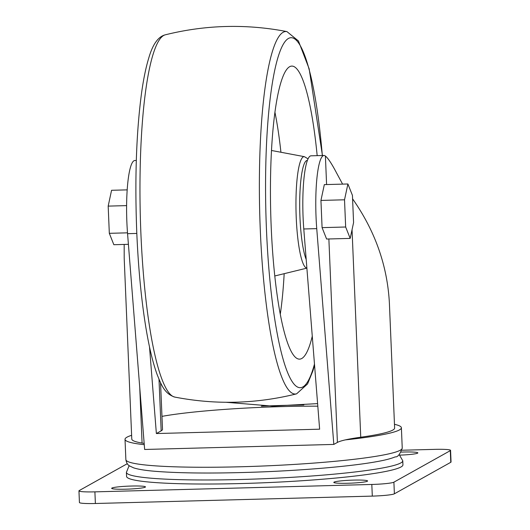 <?xml version="1.0" encoding="UTF-8"?>
<svg xmlns="http://www.w3.org/2000/svg" width="530" height="530" viewBox="0 0 530 530"><rect width="100%" height="100%" fill="white"/><g stroke="black" fill="none" stroke-linecap="round" stroke-linejoin="round"><path stroke-width="0.79" d="M350.191 238.401L326.606 239.03L322.081 227.635L320.941 200.426L324.327 184.612L347.905 183.983L352.437 195.378L353.576 222.587L350.191 238.401L345.659 227.006L344.52 199.797L347.905 183.983M342.592 184.122L336.384 172.608C331.661 163.584 327.997 158.066 325.4 156.052A56.372 9.593 88.5 0 0 323.962 155.469A56.372 9.593 88.5 0 0 316.741 228.629L333.82 444.418L337.405 442.424A95.837 8.394 177.6 0 1 345.341 439.887A95.837 8.394 177.6 0 1 360.744 437.224A131.539 11.521 177.6 0 0 394.625 428.041L389.398 303.246C387.41 265.775 375.134 230.967 352.583 198.836M160.557 382.726L162.511 429.373A95.837 8.394 177.6 0 1 161.166 430.863L156.37 433.547L149.506 346.865M402.939 464.817A138.303 12.117 177.6 0 1 265.265 482.717A138.303 12.117 177.6 0 1 126.571 476.404L126.405 472.356A138.303 12.117 177.6 0 0 265.093 478.669A138.303 12.117 177.6 0 0 402.767 460.769L402.939 464.817M124.172 244.436L124.192 258.11L131.778 439.059A131.539 11.521 177.6 0 0 142.073 443.067A95.837 8.394 177.6 0 1 144.167 443.451M333.82 444.418L144.644 449.473L127.564 233.684A56.372 9.593 -91.5 0 1 134.786 160.517L136.309 160.477M261.356 406.172A131.539 11.521 177.6 0 1 303.842 404.986M323.962 155.469L311.004 155.813A56.372 9.593 88.5 0 0 303.783 228.98L319.63 429.187L156.37 433.547M317.609 403.615L272.559 406.106L226.012 402.283M144.266 444.67A138.303 12.117 177.6 0 1 125.02 439.343A138.303 12.117 177.6 0 1 126.961 437.19A138.303 12.117 177.6 0 1 131.619 435.322M394.472 424.305A138.303 12.117 177.6 0 1 401.389 427.763A138.303 12.117 177.6 0 1 345.341 439.887M161.968 416.375A118.389 10.368 177.6 0 1 317.808 406.179M402.005 450.235L434.613 449.367A19.166 1.676 177.6 0 1 450.566 450.354L451.05 461.994A19.166 1.676 177.6 0 1 450.785 462.292L394.386 493.808A19.166 1.676 177.6 0 1 372.305 496.106L95.387 503.5A19.166 1.676 177.6 0 1 79.434 502.513L78.95 490.873A19.166 1.676 177.6 0 1 79.215 490.575L127.279 463.71M450.566 450.354A19.166 1.676 177.6 0 1 450.295 450.652L393.896 482.167A19.166 1.676 177.6 0 1 371.815 484.46L94.897 491.86A19.166 1.676 177.6 0 1 78.95 490.873M401.243 452.11A16.914 1.484 177.6 0 1 403.767 452.024A16.914 1.484 177.6 0 1 417.839 452.898A16.914 1.484 177.6 0 1 399.918 455.131M353.523 480.107A16.914 1.484 177.6 0 1 367.595 480.975A16.914 1.484 177.6 0 1 350.761 483.161A16.914 1.484 177.6 0 1 333.801 482.393A16.914 1.484 177.6 0 1 353.523 480.107M131.4 486.036A16.914 1.484 177.6 0 1 145.472 486.911A16.914 1.484 177.6 0 1 128.631 489.097A16.914 1.484 177.6 0 1 111.671 488.322A16.914 1.484 177.6 0 1 131.4 486.036M127.498 232.836L109.319 233.319L108.18 206.11L111.565 190.29L127.16 189.873M126.591 205.62L108.18 206.11M128.406 244.323L113.844 244.714L109.319 233.319M322.081 227.635L345.659 227.006M320.941 200.426L344.52 199.797M317.178 155.648A146.572 24.95 88.5 0 0 290.996 66.184A146.572 24.95 88.5 0 0 271.174 226.303A146.572 24.95 88.5 0 0 298.814 359.088A146.572 24.95 88.5 0 0 312.269 336.219M325.4 156.052L326.593 184.553M328.872 238.97L337.405 442.424M352.046 229.735L360.744 437.224M159 379.301L161.166 430.863M127.564 233.684L136.813 233.439M139.748 387.635L142.073 443.067M303.783 228.98L316.741 228.629M401.389 427.763L402.237 448.055A138.303 12.117 177.6 0 1 264.563 465.95A138.303 12.117 177.6 0 1 125.868 459.636L125.02 439.343M393.896 482.167L394.386 493.808M371.815 484.46L372.305 496.106M94.897 491.86L95.387 503.5M450.295 450.652L450.785 462.292M307.36 160.431A51.861 8.825 88.5 0 0 299.953 217.115A51.861 8.825 88.5 0 0 306.201 259.488M308.023 158.834L304.406 156.675A55.723 9.487 88.5 0 0 296.23 217.558A55.723 9.487 88.5 0 0 306.877 268.054M280.297 314.111A140.37 23.89 88.5 0 0 284.173 273.672M280.933 152.262A140.37 23.89 88.5 0 0 274.904 112.088M322.333 155.509A174.9 29.766 88.5 0 0 284.935 41.737A174.9 29.766 88.5 0 0 266.438 228.953A174.9 29.766 88.5 0 0 314.476 364.05M322.439 155.509L309.162 68.827L298.436 40.956L286.915 31.595A181.32 30.866 88.5 0 0 260.276 229.689A181.32 30.866 88.5 0 0 296.588 393.85L307.566 383.939L312.991 370.636L314.562 365.13M174.84 397.096C164.227 393.75 161.107 384.124 157.224 374.796C152.507 361.877 148.433 344.308 145.008 322.094C140.927 295.389 138.184 265.53 136.773 232.511C134.68 178.332 136.329 131.447 141.722 91.869C143.63 78.493 145.935 67.35 148.645 58.432C152.587 44.533 158.099 36.676 165.168 34.847A181.32 30.866 88.5 0 0 140.874 232.875A181.32 30.866 88.5 0 0 174.84 397.096C215.664 404.973 256.242 403.886 296.588 393.85M402.237 448.055C400.017 454.323 397.679 457.264 395.228 456.873C391.1 458.609 384.926 460.206 376.704 461.656C350.946 466.393 301.815 470.574 253.625 472.197C212.729 473.542 180.034 473.25 155.535 471.336C145.671 470.547 138.363 469.381 133.613 467.851L129.618 465.963C127.703 464.989 126.451 462.875 125.868 459.636M129.466 465.857L128.797 466.466L126.405 472.356M402.767 460.769L399.176 454.548M304.406 156.675L271.453 150.474M306.883 268.134L274.805 275.964M165.168 34.847C205.507 24.804 246.092 23.724 286.915 31.595"/></g></svg>
